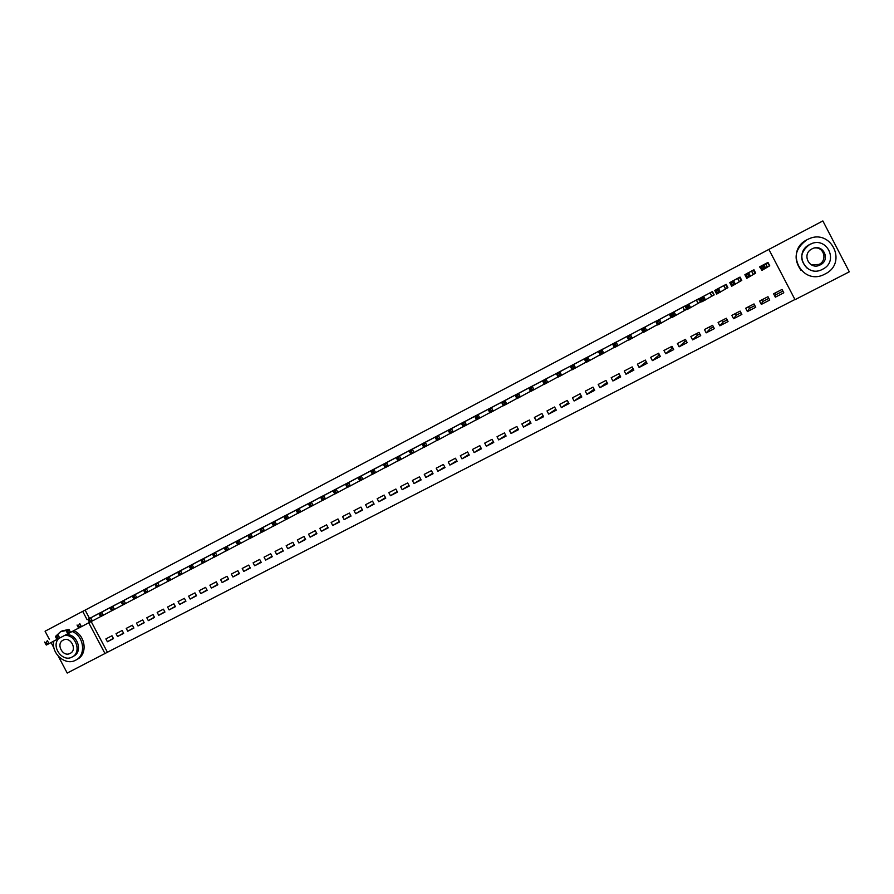 <?xml version="1.0" encoding="UTF-8"?>
<svg xmlns="http://www.w3.org/2000/svg" width="894" height="894" viewBox="0 0 894 894"><rect width="100%" height="100%" fill="white"/><g stroke="black" fill="none" stroke-linecap="round" stroke-linejoin="round"><path stroke-width="1.34" d="M91.188 621.576L107.414 652.251L794.934 299.501M107.414 652.251L67.218 673.059L58.334 656.285M768.874 249.415L822.86 220.941L849.3 271.821L795.023 299.669L768.874 249.415L85.131 610.121L89.512 618.391M658.397 353.342L659.236 354.963L652.363 360.617L650.653 357.343L658.632 353.219L660.353 356.494L652.363 360.617M671.036 346.805L671.886 348.436L665.684 353.745L663.974 350.459L672.009 346.302L673.718 349.599L665.684 353.745M672.858 347.934L671.886 348.436M683.765 340.234L684.614 341.866L679.094 346.827L677.373 343.531L685.463 339.351L687.184 342.648L679.094 346.827M686.313 340.983L684.614 341.866M696.56 333.618L697.409 335.25L692.593 339.865L690.861 336.557L698.996 332.356L700.728 335.663L692.593 339.865M699.857 333.987L697.409 335.25M709.423 326.969L710.283 328.601L706.171 332.859L704.438 329.54L712.619 325.315L714.351 328.634L706.171 332.859M713.479 326.958L710.283 328.601M722.374 320.276L723.235 321.918L719.826 325.807L718.094 322.488L726.33 318.23L728.062 321.561L719.826 325.807M727.191 319.873L723.235 321.918M735.404 313.537L736.265 315.191L733.572 318.722L731.84 315.381L740.12 311.101L741.864 314.442L733.572 318.722M740.992 312.755L736.265 315.191M748.501 306.765L749.373 308.419L747.406 311.581L745.663 308.229L754.011 303.926L755.754 307.279L747.406 311.581M754.871 305.58L749.373 308.419M761.688 299.948L762.548 301.613L761.33 304.396L759.587 301.043L767.98 296.696L769.734 300.06L761.33 304.396M768.851 298.361L762.548 301.613M774.953 293.098L775.813 294.763L775.344 297.166L773.589 293.802L782.038 289.433L783.803 292.807L775.344 297.166M782.909 291.098L775.813 294.763M123.663 633.365L122.154 630.505L116.041 633.667L117.55 636.517L123.663 633.365M110.051 607.618L103.95 610.803M144.191 622.772L142.671 619.9L136.491 623.096L138.011 625.968L144.191 622.772M130.513 596.879L124.344 600.097M164.943 612.066L163.423 609.172L157.176 612.401L158.696 615.295L164.943 612.066M151.198 586.028L144.962 589.291M185.93 601.237L184.399 598.332L178.074 601.595L179.616 604.5L185.93 601.237M172.106 575.054L165.803 578.351M207.151 590.297L205.609 587.369L199.217 590.666L200.759 593.594L207.151 590.297M193.26 563.958L186.88 567.288M228.607 579.223L227.054 576.284L220.594 579.625L222.148 582.564L228.607 579.223M214.638 552.749L208.19 556.113M250.298 568.036L248.744 565.075L242.207 568.45L243.76 571.4L250.298 568.036M236.262 541.395L229.747 544.804M272.245 556.716L270.67 553.744L264.065 557.152L265.63 560.125L272.245 556.716M258.131 529.93L251.538 533.372M294.428 545.273L292.852 542.278L286.169 545.731L287.745 548.715L294.428 545.273M280.247 518.33L273.575 521.805M316.878 533.684L315.291 530.678L308.531 534.165L310.117 537.182L316.878 533.684M302.619 506.596L295.869 510.116M339.575 521.973L337.977 518.945L331.149 522.476L332.736 525.504L339.575 521.973M325.237 494.728L318.42 498.282M362.539 510.128L360.941 507.088L354.024 510.653L355.622 513.704L362.539 510.128M348.124 482.715L341.229 486.314M385.772 498.148L384.163 495.086L377.167 498.696L378.777 501.757L385.772 498.148M371.278 470.568L364.294 474.211M409.273 486.023L407.653 482.939L400.579 486.593L402.188 489.677L409.273 486.023M394.712 458.287L387.638 461.963M433.054 473.753L431.422 470.657L424.259 474.356L425.89 477.452L433.054 473.753M418.403 445.849L411.251 449.57M457.113 461.338L455.471 458.22L448.229 461.963L449.861 465.081L457.113 461.338M442.385 433.277L435.154 437.032M481.453 448.788L479.81 445.648L472.479 449.436L474.122 452.565L481.453 448.788M466.657 420.549L459.326 424.348M506.093 436.071L504.439 432.908L497.019 436.753L498.673 439.904L506.093 436.071M491.208 407.664L483.799 411.508M531.025 423.208L529.371 420.035L521.861 423.912L523.515 427.086L531.025 423.208M516.062 394.623L508.563 398.534M556.269 410.19L554.593 406.993L546.994 410.916L548.659 414.112L556.269 410.19M541.228 381.436L533.629 385.37M581.815 397.014L580.128 393.796L572.439 397.774L574.116 400.981L581.815 397.014M566.684 368.082L558.996 372.06M607.674 383.671L605.976 380.431L598.187 384.454L599.874 387.694L607.674 383.671M592.465 354.572L584.665 358.595M633.846 370.172L632.147 366.909L624.258 370.988L625.956 374.24L633.846 370.172M618.559 340.893L610.669 344.95M644.976 327.048L636.975 331.149M671.729 313.034L663.639 317.191M672.042 316.957L671.226 317.381M698.292 303.211L700.494 302.06L698.762 298.73L690.626 303.044M725.693 288.863L727.928 287.689L726.185 284.348L717.927 288.684M753.452 274.324L755.721 273.139L753.966 269.776L745.641 274.246M767.465 266.982L769.745 265.797L767.98 262.423L759.565 266.837L761.755 269.977M739.528 281.61L741.774 280.437L740.031 277.084L731.75 281.509M711.948 296.059L714.172 294.897L712.429 291.556L704.237 295.903M685.24 305.96L677.093 310.14M686.737 309.257L684.715 310.319M658.308 320.063L650.262 324.176M631.723 333.987L623.788 338.088M647.055 363.355L645.345 360.081L637.422 364.182L639.121 367.445L647.055 363.355M605.473 347.755L597.628 351.789M620.715 376.944L619.017 373.692L611.183 377.737L612.882 380.989L620.715 376.944M579.535 361.344L571.802 365.367M594.7 390.365L593.013 387.136L585.268 391.136L586.956 394.355L594.7 390.365M553.911 374.787L546.279 378.754M568.997 403.619L567.321 400.411L559.678 404.367L561.354 407.563L568.997 403.619M528.611 388.052L521.057 391.963M543.608 416.716L541.943 413.531L534.388 417.431L536.054 420.616L543.608 416.716M503.601 401.16L496.148 405.038M518.52 429.656L516.866 426.494L509.401 430.349L511.055 433.512L518.52 429.656M478.893 414.123L471.529 417.956M493.745 442.452L492.091 439.3L484.716 443.111L486.358 446.251L493.745 442.452M454.487 426.93L447.212 430.718M469.249 455.08L467.607 451.951L460.321 455.716L461.952 458.846L469.249 455.08M430.36 439.58L423.175 443.335M445.044 467.562L443.413 464.455L436.205 468.177L437.837 471.283L445.044 467.562M406.524 452.085L399.417 455.784M421.13 479.91L419.498 476.815L412.38 480.491L414 483.576L421.13 479.91M382.956 464.444L375.938 468.098M397.484 492.102L395.874 489.029L388.834 492.661L390.443 495.734L397.484 492.102M359.667 476.658L352.728 480.279M374.117 504.16L372.519 501.098L365.557 504.697L367.166 507.747L374.117 504.16M336.647 488.739L329.785 492.315M351.029 516.073L349.431 513.033L342.547 516.587L344.145 519.615L351.029 516.073M313.895 500.674L307.111 504.216M328.187 527.851L326.601 524.834L319.806 528.343L321.393 531.36L328.187 527.851M291.399 512.474L284.694 515.983M305.625 539.495L304.038 536.489L297.322 539.965L298.898 542.96L305.625 539.495M269.161 524.141L262.523 527.605M283.309 551.006L281.733 548.022L275.084 551.453L276.659 554.436L283.309 551.006M247.169 535.685L240.609 539.104M261.238 562.393L259.673 559.42L253.103 562.818L254.667 565.779L261.238 562.393M225.422 547.083L218.941 550.469M239.424 573.646L237.871 570.696L231.367 574.049L232.921 576.999L239.424 573.646M203.921 558.37L197.507 561.711M217.845 584.777L216.303 581.838L209.878 585.157L211.42 588.096L217.845 584.777M182.655 569.523L176.319 572.831M196.512 595.784L194.97 592.867L188.623 596.153L190.154 599.058L196.512 595.784M161.624 580.552L155.355 583.827M175.414 606.668L173.883 603.763L167.591 607.015L169.122 609.909L175.414 606.668M140.827 591.47L134.625 594.711M154.539 617.43L153.019 614.547L146.806 617.765L148.326 620.637L154.539 617.43M120.254 602.265L114.119 605.461M133.899 628.08L132.379 625.219L126.233 628.393L127.753 631.253L133.899 628.08M99.904 612.938L93.836 616.111M113.482 638.618L111.974 635.768L105.894 638.908L107.403 641.758L113.482 638.618M49.449 639.501L45.069 631.22L82.684 611.373L87.076 619.676M88.73 622.794L105.045 653.648M53.998 648.083L51.07 642.562M85.131 610.121L82.684 611.373M739.472 277.375L741.204 280.716L741.696 280.403M646.239 361.791L639.121 367.445M633.097 368.73L625.956 374.24M620.023 375.614L612.882 380.989M607.026 382.442L599.874 387.694M594.097 389.214L586.956 394.355M581.245 395.93L574.116 400.981M568.472 402.602L561.354 407.563M555.766 409.228L548.659 414.112M543.139 415.811L536.054 420.616M530.578 422.348L523.515 427.086M518.095 428.841L511.055 433.512M505.691 435.289L498.673 439.904M493.354 441.703L486.358 446.251M481.084 448.073L474.122 452.565M468.892 454.398L461.952 458.846M456.767 460.689L449.861 465.081M444.72 466.936L437.837 471.283M432.73 473.149L425.89 477.452M420.817 479.318L414 483.576M408.971 485.464L402.188 489.677M397.204 491.555L390.443 495.734M385.493 497.623L378.777 501.757M373.848 503.646L367.166 507.747M362.282 509.636L355.622 513.704M350.772 515.592L344.145 519.615M339.329 521.515L332.736 525.504M327.953 527.404L321.393 531.36M316.644 533.249L310.117 537.182M305.402 539.071L298.898 542.96M294.215 544.859L287.745 548.715M283.096 550.603L276.659 554.436M272.033 556.325L265.63 560.125M261.037 562.013L254.667 565.779M250.108 567.668L243.76 571.4M239.234 573.289L232.921 576.999M228.417 578.876L222.148 582.564M217.667 584.43L211.42 588.096M206.972 589.962L200.759 593.594M196.334 595.449L190.154 599.058M185.762 600.924L179.616 604.5M175.246 606.356L169.122 609.909M164.787 611.764L158.696 615.295M154.383 617.128L148.326 620.637M144.035 622.481L138.011 625.968M133.742 627.8L127.753 631.253M123.517 633.086L117.55 636.517M113.337 638.338L107.403 641.758M769.555 265.809L767.778 262.523M769.522 265.82L767.331 262.758M769.075 266.121L761.967 270.39L760.056 266.714L761.833 265.641M761.744 267.239L760.056 266.714L763.878 264.713L765.789 268.39L764.046 267.909L763.275 266.434L761.744 267.239L762.515 268.714L764.046 267.909M765.711 263.607L763.878 264.713L763.275 266.434M761.967 270.39L762.515 268.714M754.838 271.452L755.095 273.441L753.351 270.089M755.095 273.441L746.758 278.347L744.858 274.693L747.853 272.983M746.512 275.229L744.858 274.693L748.647 272.704L750.547 276.369L748.792 275.9L748.032 274.436L746.512 275.229L747.272 276.693L748.792 275.9M751.698 270.96L748.647 272.704L748.032 274.436M746.758 278.347L747.272 276.693M741.204 280.716L731.65 286.259L729.75 282.616L733.952 280.269M731.381 283.163L729.75 282.616L733.516 280.638L735.416 284.292L733.65 283.834L732.89 282.37L731.381 283.163L732.141 284.627L733.65 283.834M737.785 278.257L733.516 280.638L732.89 282.37M731.65 286.259L732.141 284.627M814.624 247.962C824.022 246.71 827.688 260.433 819.027 264.423L811.372 264.881M807.148 239.693C783.647 251.024 802.242 286.773 824.994 274.033L825.352 273.843C848.015 262.758 830.817 227.825 808.254 239.156L807.148 239.693M806.757 239.905C794.889 248.666 792.956 258.802 800.957 270.301M807.383 268.446C799.158 260.042 799.906 252.063 809.64 244.509L812.177 243.459M809.707 244.487C792.721 252.644 806.164 278.492 822.592 269.262L822.703 269.206C839.298 261.272 826.738 235.759 810.355 244.163L809.707 244.487M820.301 264.859C831.118 259.774 822.927 243.179 812.333 248.722L811.998 248.89C801.046 254.131 809.696 270.815 820.279 264.87L819.016 264.434M66.871 630.326L60.557 631.756L55.797 636.148M53.841 641.087C50.846 653.313 65.407 666.131 75.621 660.208L75.699 660.163C86.405 655.246 84.081 636.003 72.179 631.51M58.523 638.674C50.924 646.753 62.614 662.588 72.079 657.034L72.112 657.023C82.192 652.464 75.532 633.723 64.446 635.533M70.157 653.391C77.756 649.871 70.537 636.025 63.228 640.115L63.15 640.16C55.54 643.736 62.859 657.559 70.145 653.391L70.157 653.391M65.899 634.762C76.951 632.963 83.6 651.659 73.543 656.207L72.671 656.699M76.538 659.683L77.242 659.28C87.936 654.363 85.6 635.165 73.733 630.683M68.436 629.499L62.133 630.929M727.906 287.633L727.403 287.946L725.671 284.616M727.403 287.946L716.653 294.115L714.753 290.483L720.151 287.51M716.351 291.042L714.753 290.483L718.497 288.516L720.385 292.159L718.608 291.712L717.848 290.259L716.351 291.042L717.111 292.494L718.608 291.712M723.961 285.51L718.497 288.516L717.848 290.259M716.653 294.115L717.111 292.494M714.15 294.852L711.959 291.813M713.68 295.132L701.745 301.915L699.868 298.294L706.439 294.707M701.421 298.864L699.868 298.294L703.578 296.35L705.467 299.971L703.667 299.535L702.907 298.082L701.421 298.864L702.181 300.317L703.667 299.535M710.216 292.729L703.578 296.35L702.907 298.082M701.745 301.915L702.181 300.317M700.483 302.016L698.326 298.965M700.058 302.273L686.95 309.659L685.072 306.061L692.805 301.859M686.603 306.642L685.072 306.061L688.76 304.116L690.637 307.726L688.827 307.312L688.078 305.86L686.603 306.642L687.352 308.084L688.827 307.312M696.56 299.892L688.76 304.116L688.078 305.86M686.95 309.659L687.352 308.084M686.726 309.235L684.782 306.061M686.503 309.369L672.254 317.359L670.377 313.76L679.261 308.966M671.875 314.353L670.377 313.76L674.042 311.838L675.92 315.437L674.098 315.023L673.35 313.582L671.875 314.353L672.634 315.794L674.098 315.023M682.994 307.011L674.042 311.838L673.35 313.582M672.254 317.359L672.634 315.794M672.042 316.945L657.66 325.003L655.783 321.415L665.795 316.029M657.258 322.019L655.783 321.415L659.426 319.516L661.292 323.092L659.459 322.689L658.71 321.259L657.258 322.019L658.006 323.46L659.459 322.689M669.505 314.085L659.426 319.516L658.71 321.259M657.66 325.003L658.006 323.46M657.448 324.611L643.155 332.59L641.289 329.026L652.419 323.047M642.73 329.64L641.289 329.026L644.909 327.126L646.775 330.702L644.932 330.311L644.183 328.88L642.73 329.64L643.479 331.071L644.932 330.311M656.107 321.114L644.909 327.126L644.183 328.88M643.155 332.59L643.479 331.071M642.976 332.233L628.75 340.133L626.895 336.58L639.121 330.02M628.314 337.194L626.895 336.58L630.482 334.691L632.349 338.256L630.494 337.865L629.745 336.446L628.314 337.194L629.052 338.625L630.494 337.865M642.786 328.098L630.482 334.691L629.745 336.446M628.75 340.133L629.052 338.625M628.583 339.809L614.446 347.621L612.602 344.078L625.912 336.949M613.988 344.715L612.602 344.078L616.167 342.201L618.022 345.754L616.156 345.386L615.407 343.966L613.988 344.715L614.726 346.134L616.156 345.386M629.555 335.038L616.167 342.201L615.407 343.966M614.446 347.621L614.726 346.134M614.29 347.33L600.243 355.063L598.399 351.532L612.781 343.844M599.751 352.169L598.399 351.532L601.941 349.666L603.785 353.208L601.908 352.839L601.17 351.431L599.751 352.169L600.489 353.588L601.908 352.839M616.402 341.944L601.941 349.666L601.17 351.431M600.243 355.063L600.489 353.588M600.097 354.784L586.129 362.45L584.285 358.93L599.729 350.694M585.615 359.578L584.285 358.93L587.805 357.086L589.649 360.606L587.76 360.26L587.023 358.84L585.615 359.578L586.352 360.997L587.76 360.26M603.327 348.805L587.805 357.086L587.023 358.84M586.129 362.45L586.352 360.997M585.995 362.193L572.104 369.792L570.271 366.283L586.766 357.499M571.568 366.942L570.271 366.283L573.769 364.45L575.602 367.959L573.702 367.613L572.976 366.216L571.568 366.942L572.305 368.35L573.702 367.613M590.342 355.622L573.769 364.45L572.976 366.216M572.104 369.792L572.305 368.35M573.914 364.238L556.347 373.591L559.823 371.77L561.655 375.268L558.18 377.078L556.347 373.591L558.359 375.659L559.745 374.932L559.018 373.536L557.621 374.262M577.423 362.394L559.823 371.77L559.018 373.536M571.981 369.557L561.655 375.268L559.745 374.932M558.18 377.078L558.359 375.659M558.057 376.866L544.345 384.331L542.513 380.844L561.063 370.976M543.764 381.526L542.513 380.844L545.966 379.034L547.787 382.52L545.876 382.196L545.15 380.799L543.764 381.526L544.491 382.923L545.876 382.196M564.595 369.121L545.966 379.034L545.15 380.799M544.345 384.331L544.491 382.923M544.234 384.118L530.6 391.527L528.779 388.052L548.324 377.659M529.997 388.745L528.779 388.052L532.209 386.253L534.02 389.728L532.098 389.415L531.371 388.018L529.997 388.745L530.723 390.13L532.098 389.415M551.833 375.815L532.209 386.253L531.371 388.018M530.6 391.527L530.723 390.13M530.488 391.326L516.944 398.668L515.123 395.215L535.662 384.297M516.319 395.908L515.123 395.215L518.531 393.427L520.342 396.891L518.408 396.59L517.682 395.193L516.319 395.908L517.045 397.294L518.408 396.59M539.16 382.476L518.531 393.427L517.682 395.193M516.944 398.668L517.045 397.294M523.124 390.879L501.568 402.322L504.954 400.546L506.753 403.999L503.378 405.775L501.568 402.322L503.456 404.412L504.819 403.708L504.093 402.322L502.741 403.038M526.555 389.08L504.954 400.546L504.093 402.322M516.844 398.489L506.753 403.999L504.819 403.708M503.378 405.775L503.456 404.412M510.608 397.45L488.09 409.396L491.454 407.63L493.253 411.072L489.901 412.827L488.09 409.396L489.957 411.486L491.309 410.782L490.582 409.407L489.241 410.111M514.028 395.651L491.454 407.63L490.582 409.407M503.288 405.597L493.253 411.072L491.309 410.782M489.901 412.827L489.957 411.486M489.811 412.67L476.513 419.845L474.714 416.414L498.148 403.987M475.832 417.14L474.714 416.414L478.044 414.66L479.843 418.09L477.888 417.811L477.172 416.436L475.832 417.14L476.547 418.515L477.888 417.811M501.579 402.188L478.044 414.66L477.172 416.436M476.513 419.845L476.547 418.515M476.424 419.688L463.204 426.807L461.416 423.387L485.8 410.458M462.511 424.125L461.416 423.387L464.735 421.655L466.523 425.075L464.556 424.795L463.841 423.432L462.511 424.125L463.226 425.499L464.556 424.795M489.197 408.681L464.735 421.655L463.841 423.432M463.204 426.807L463.226 425.499M463.126 426.65L449.984 433.724L448.207 430.316L473.507 416.906M449.269 431.064L448.207 430.316L451.492 428.595L453.28 432.003L451.302 431.735L450.587 430.372L449.269 431.064L449.984 432.428L451.302 431.735M476.893 415.14L451.492 428.595L450.587 430.372M449.984 433.724L449.984 432.428M461.326 423.298L435.076 437.211L438.351 435.49L440.127 438.887L436.853 440.597L435.076 437.211L436.831 439.323L438.149 438.63L437.434 437.278L436.116 437.959M464.668 421.555L438.351 435.49L437.434 437.278M449.917 433.579L440.127 438.887L438.149 438.63M436.853 440.597L436.831 439.323M449.19 429.668L422.035 444.05L425.287 442.34L427.064 445.726L423.812 447.436L422.035 444.05L423.767 446.173L425.063 445.48L424.359 444.128L423.052 444.81M452.509 427.924L425.287 442.34L424.359 444.128M436.786 440.463L427.064 445.726L425.063 445.48M423.812 447.436L423.767 446.173M437.121 436.004L409.072 450.844L412.302 449.157L414.078 452.532L410.838 454.219L409.072 450.844L410.782 452.967L412.078 452.297L411.363 450.945L410.067 451.615M440.429 434.272L412.302 449.157L411.363 450.945M423.734 447.302L414.078 452.532L412.078 452.297M410.838 454.219L410.782 452.967M425.119 442.295L396.198 457.605L399.406 455.918L401.171 459.281L397.964 460.969L396.198 457.605L397.875 459.728L399.16 459.058L398.456 457.706L397.171 458.387M428.405 440.574L399.406 455.918L398.456 457.706M410.771 454.096L401.171 459.281L399.16 459.058M397.964 460.969L397.875 459.728M413.196 448.553L383.403 464.321L386.588 462.645L388.354 465.998L385.158 467.663L383.403 464.321L385.057 466.444L386.331 465.774L385.627 464.433L384.353 465.103M416.47 446.844L386.588 462.645L385.627 464.433M397.897 460.846L388.354 465.998L386.331 465.774M385.158 467.663L385.057 466.444M401.339 454.778L370.686 470.982L373.86 469.328L375.614 472.669L372.44 474.323L370.686 470.982L372.317 473.116L373.591 472.457L372.887 471.116L371.613 471.786M404.591 453.068L373.86 469.328L372.887 471.116M385.102 467.551L375.614 472.669L373.591 472.457M372.44 474.323L372.317 473.116M389.56 460.958L358.047 477.619L361.198 475.966L362.953 479.296L359.801 480.938L358.047 477.619L359.656 479.754L360.919 479.095L360.215 477.754L358.963 478.413M392.79 459.259L361.198 475.966L360.215 477.754M372.385 474.211L362.953 479.296L360.919 479.095M359.801 480.938L359.656 479.754M377.838 467.104L345.497 484.202L348.626 482.559L350.37 485.878L347.241 487.521L345.497 484.202L347.084 486.336L348.336 485.688L347.632 484.358L346.38 485.006M381.056 465.416L348.626 482.559L347.632 484.358M359.746 480.838L350.37 485.878L348.336 485.688M347.241 487.521L347.084 486.336M347.185 487.409L334.758 494.058L333.026 490.75L366.171 473.228M333.887 491.566L333.026 490.75L336.133 489.119L337.876 492.426L335.831 492.236L335.127 490.907L333.887 491.566L334.579 492.885L335.831 492.236M369.39 471.54L336.133 489.119L335.127 490.907M334.758 494.058L334.579 492.885M354.605 479.296L320.622 497.254L323.717 495.634L325.45 498.93L322.354 500.551L320.622 497.254L322.153 499.4L323.393 498.751L322.7 497.422L321.46 498.081M357.79 477.619L323.717 495.634L322.7 497.422M334.702 493.946L325.45 498.93L323.393 498.751M322.354 500.551L322.153 499.4M343.095 485.33L308.307 503.713L311.38 502.104L313.101 505.389L310.028 506.999L308.307 503.713L309.816 505.859L311.045 505.222L310.352 503.903L309.123 504.551M346.257 483.676L311.38 502.104L310.352 503.903M322.309 500.45L313.101 505.389L311.045 505.222M310.028 506.999L309.816 505.859M331.64 491.342L296.059 510.139L299.11 508.541L300.842 511.815L297.78 513.413L296.059 510.139L297.546 512.284L298.775 511.647L298.082 510.34L296.853 510.977M334.792 489.688L299.11 508.541L298.082 510.34M309.983 506.909L300.842 511.815L298.775 511.647M297.78 513.413L297.546 512.284M297.736 513.324L285.611 519.783L283.89 516.52L320.253 497.321M284.672 517.369L283.89 516.52L286.929 514.933L288.65 518.196L286.572 518.039L285.879 516.732L284.672 517.369L285.354 518.676L286.572 518.039M323.393 495.667L286.929 514.933L285.879 516.732M285.611 519.783L285.354 518.676M308.933 503.255L271.798 522.867L274.816 521.28L276.525 524.543L273.508 526.119L271.798 522.867L273.24 525.024L274.447 524.387L273.765 523.091L272.558 523.716M312.051 501.612L274.816 521.28L273.765 523.091M285.566 519.693L276.525 524.543L274.447 524.387M273.508 526.119L273.24 525.024M297.68 509.155L259.774 529.17L262.78 527.594L264.49 530.846L261.484 532.411L259.774 529.17L261.193 531.327L262.4 530.701L261.718 529.404L260.512 530.03M300.786 507.535L262.78 527.594L261.718 529.404M273.463 526.03L264.49 530.846L262.4 530.701M261.484 532.411L261.193 531.327M261.439 532.332L249.538 538.669L247.839 535.439L286.493 515.022M248.543 536.299L247.839 535.439L250.812 533.874L252.521 537.115L250.421 536.97L249.739 535.674L248.543 536.299L249.236 537.596L250.421 536.97M289.578 513.413L250.812 533.874L249.739 535.674M249.538 538.669L249.236 537.596M275.363 520.867L235.96 541.663L238.922 540.11L240.62 543.34L237.659 544.893L235.96 541.663L237.335 543.831L238.519 543.206L237.838 541.92L236.653 542.535M278.436 519.258L238.922 540.11L237.838 541.92M249.493 538.59L240.62 543.34L238.519 543.206M237.659 544.893L237.335 543.831M264.3 526.667L224.159 547.854L227.11 546.312L228.797 549.531L225.858 551.073L224.159 547.854L225.512 550.022L226.696 549.408L226.014 548.123L224.841 548.737M267.362 525.069L227.11 546.312L226.014 548.123M237.614 544.804L228.797 549.531L226.696 549.408M225.858 551.073L225.512 550.022M225.813 550.995L214.124 557.208L212.437 554.012L253.315 532.433M213.085 554.895L212.437 554.012L215.365 552.47L217.052 555.677L214.94 555.565L214.258 554.28L213.085 554.895L213.767 556.18L214.94 555.565M256.343 530.846L215.365 552.47L214.258 554.28M214.124 557.208L213.767 556.18M242.363 538.177L200.781 560.125L203.687 558.594L205.374 561.79L202.457 563.321L200.781 560.125L202.089 562.292L203.251 561.689L202.58 560.404L201.418 561.019M245.392 536.59L203.687 558.594L202.58 560.404M214.079 557.141L205.374 561.79L203.251 561.689M202.457 563.321L202.089 562.292M231.49 543.887L189.193 566.204L192.087 564.684L193.763 567.869L190.869 569.389L189.193 566.204L190.478 568.383L191.64 567.768L190.97 566.494L189.807 567.098M234.496 542.312L192.087 564.684L190.97 566.494M202.424 563.242L193.763 567.869L191.64 567.768M190.869 569.389L190.478 568.383M190.835 569.31L179.348 575.423L177.671 572.238L220.684 549.553M178.275 573.155L177.671 572.238L180.543 570.741L182.22 573.914L180.096 573.814L179.426 572.551L178.275 573.155L178.945 574.417L180.096 573.814M223.668 547.988L180.543 570.741L179.426 572.551M179.348 575.423L178.945 574.417M179.314 575.345L167.904 581.413L166.228 578.25L209.922 555.196M166.809 579.167L166.228 578.25L169.078 576.753L170.754 579.915L168.62 579.826L167.949 578.563L166.809 579.167L167.48 580.429L168.62 579.826M212.895 553.643L169.078 576.753L167.949 578.563M167.904 581.413L167.48 580.429M167.86 581.346L156.517 587.369L154.852 584.218L199.228 560.806M155.411 585.134L154.852 584.218L157.69 582.732L159.355 585.883L157.21 585.805L156.551 584.542L155.411 585.134L156.081 586.397L157.21 585.805M202.178 559.264L157.69 582.732L156.551 584.542M156.517 587.369L156.081 586.397M188.578 566.394L143.543 590.152L146.359 588.677L148.024 591.817L145.197 593.303L143.543 590.152L144.75 592.342L145.878 591.75L145.208 590.487L144.079 591.079M191.528 564.852L146.359 588.677L145.208 590.487M156.484 587.302L148.024 591.817L145.878 591.75M145.197 593.303L144.75 592.342M178.007 571.948L132.29 596.052L135.095 594.577L136.76 597.717L133.955 599.192L132.29 596.052L133.485 598.242L134.603 597.65L133.944 596.387L132.815 596.98M180.934 570.406L135.095 594.577L133.944 596.387M145.163 593.236L136.76 597.717L134.603 597.65M133.955 599.192L133.485 598.242M133.921 599.125L122.769 605.037L121.115 601.919L167.502 577.457M121.629 602.847L121.115 601.919L123.908 600.455L125.562 603.584L123.406 603.517L122.735 602.265L121.629 602.847L122.288 604.098L123.406 603.517M170.408 575.937L123.908 600.455L122.735 602.265M122.769 605.037L122.288 604.098M159.925 581.435L157.042 582.944M122.735 604.981L111.661 610.859L111.158 609.931L112.264 609.35L111.605 608.099L110.498 608.68L111.158 609.931M111.605 608.099L112.778 606.288L114.432 609.406L112.264 609.35M110.007 607.741L110.498 608.68M146.616 588.42L98.966 613.541L101.715 612.088L103.358 615.206L100.609 616.648L100.094 615.731L101.19 615.15L100.541 613.91L99.435 614.48L100.094 615.731M149.51 586.9L101.715 612.088L100.541 613.91M111.627 610.803L103.358 615.206L101.19 615.15M98.966 613.541L99.435 614.48M136.268 593.839L87.981 619.296L90.719 617.866L92.361 620.961L89.623 622.392L89.087 621.498L90.193 620.917L89.534 619.676L88.439 620.246L89.087 621.498M139.14 592.331L90.719 617.866L89.534 619.676M100.575 616.581L92.361 620.961L90.193 620.917M87.981 619.296L88.439 620.246M128.837 597.74L125.998 599.226M89.59 622.336L78.706 628.113L78.158 627.219L79.253 626.649L78.594 625.409L77.499 625.979L78.158 627.219M78.594 625.409L79.79 623.599L81.421 626.683L79.253 626.649M77.063 625.029L77.499 625.979M118.589 603.115L115.773 604.601M78.672 628.057L67.843 633.801L67.285 632.918L68.369 632.349L67.721 631.108L66.637 631.678L67.285 632.918M67.721 631.108L68.916 629.298L70.548 632.382L68.369 632.349M66.212 630.717L66.637 631.678M108.397 608.468L105.593 609.943M67.81 633.745L57.048 639.445L56.478 638.573L57.562 638.014L56.903 636.785L55.83 637.344L56.478 638.573M56.903 636.785L58.121 634.964L59.742 638.037L57.562 638.014M55.428 636.372L55.83 637.344M98.262 613.787L95.468 615.251M57.015 639.4L46.32 645.066L45.739 644.205L46.812 643.646L46.153 642.417L45.091 642.976L45.739 644.205M46.153 642.417L47.371 640.596L49.002 643.669L46.812 643.646M44.7 642.004L45.091 642.976M765.622 263.652L767.376 267.038M765.51 263.719L767.275 267.094M751.619 271.005L753.363 274.369M751.496 271.061L753.251 274.436M737.695 278.302L739.439 281.666M737.584 278.369L739.327 281.722M723.872 285.566L725.604 288.907M723.749 285.633L725.481 288.974M710.127 292.774L711.859 296.104M709.992 292.841L711.736 296.171M696.471 299.937L698.203 303.256M696.337 300.004L698.069 303.334M682.893 307.055L684.625 310.363M682.759 307.134L684.491 310.442M669.416 314.129L671.137 317.437M669.271 314.207L670.992 317.504M60.814 631.622L62.39 630.795"/></g></svg>
